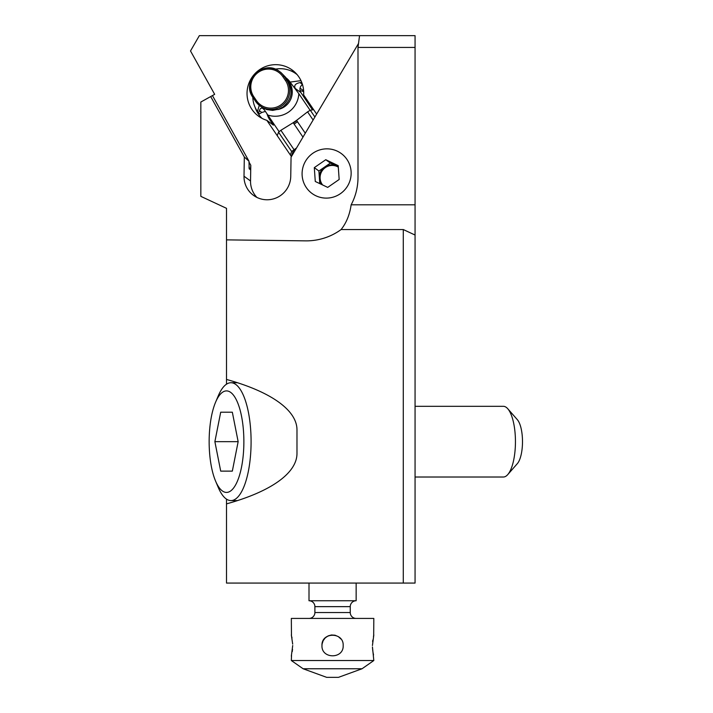 <?xml version="1.0" encoding="UTF-8"?>
<svg xmlns="http://www.w3.org/2000/svg" width="713" height="713" viewBox="0 0 713 713"><rect width="100%" height="100%" fill="white"/><g stroke="black" fill="none" stroke-linecap="round" stroke-linejoin="round"><path stroke-width="1.07" d="M303.693 91.701A22.682 22.388 -143.8 0 0 300.039 90.587M403.282 583.074L226.511 583.074L226.511 503.877A189.506 64.812 180 0 0 296.982 453.45L296.982 429.877A189.506 64.812 180 0 0 226.511 379.45L226.511 239.871L305.547 240.86A59.705 58.921 -143.8 0 0 306.296 240.869A59.705 58.921 -143.8 0 0 341.099 229.541C346.375 222.902 349.726 214.658 351.144 204.818L415.064 204.818L415.064 235.04L403.282 229.541L403.282 583.074L415.064 583.074L415.064 235.04M403.282 229.541L341.099 229.541M226.511 499.145L226.511 503.877M210.683 96.549L244.327 156.985L249.006 161.245L212.438 95.578L200.843 102.03L200.843 196.36L226.511 208.33L226.511 239.871M226.511 384.182L226.511 379.45M415.064 204.818L415.064 35.65L199.346 35.65L190.505 50.962L214.666 94.339L212.438 95.578M415.064 47.432L357.997 47.432L357.997 177.305A59.705 58.921 -143.8 0 1 351.144 204.818M357.997 47.432L359.548 35.65M244.327 156.985L244.006 176.209A23.565 23.262 -53.8 0 0 266.983 199.774A23.565 23.262 -53.8 0 0 290.744 176.414L291.064 157.19L358.514 43.484M351.152 173.473A24.75 24.42 -53.8 0 0 315.725 151.548A24.75 24.42 -53.8 0 0 312.009 193.455A24.75 24.42 -53.8 0 0 351.152 173.473M249.149 168.776L250.415 169.747L250.798 165.273L250.53 180.986A23.565 23.262 126.2 0 0 256.93 197.439M316.634 114.089L303.622 94.918A28.573 28.208 -53.8 0 0 252.607 76.451A28.573 28.208 -53.8 0 0 266.831 120.337L291.421 156.584M261.974 118.331A28.573 28.208 126.2 0 1 255.067 107.235M290.253 70.614A28.573 28.208 126.2 0 1 295.36 72.69M266.831 120.337L273.418 125.149L269.933 120.025A22.388 22.094 -53.8 0 1 267.036 113.884M303.658 90.997A22.388 22.094 -53.8 0 0 300.004 88.216M249.006 161.245L249.167 168.821M290.316 154.944L291.644 151.477L296.501 148.019M296.109 148.687L293.355 150.844L291.492 155.701M277.223 135.648L278.542 132.19L280.877 130.292L293.195 122.707L302.972 137.11M313.631 109.668L310.307 110.248L307.57 111.852L296.563 120.381L305.28 133.215M314.299 167.635L315.28 181.476L327.713 187.394L339.165 179.48L338.194 165.648L325.761 159.721L314.299 167.635L318.898 170.995L330.36 163.081L325.761 159.721M319.781 183.624L318.898 170.995M330.36 163.081L338.283 166.86M338.292 167.056A12.076 11.925 -53.8 0 0 322.142 184.747M322.641 184.988A12.076 11.925 126.2 0 1 338.301 167.118M261.555 107.003L266.537 109.508L272.696 110.39L278.845 109.169L282.909 107.03C291.688 99.57 293.426 90.916 288.141 81.05L285.521 77.191L280.922 72.503M263.142 108.02L267.83 115.051A23.565 23.279 -54.4 0 0 298.818 93.653L290.093 82.093A18.297 18.075 -54.4 0 0 285.895 77.744M293.676 152.778L292.998 151.78M279.068 131.602L267.83 115.051M302.464 84.419C299.754 86.736 299.219 89.437 300.868 92.512L312.508 109.864M310.119 110.301L298.818 93.653M292.829 122.93L296.893 120.123M297.214 74.705A27.397 27.058 -54.4 0 0 275.2 69.179M252.803 97.218A27.397 27.058 -54.4 0 0 257.446 111.531L258.596 113.224L259.345 110.693C260.174 108.287 261.413 107.583 263.061 108.59L264.265 109.873M259.345 110.693L261.831 112.476L265.343 111.424M261.831 112.476L259.496 113.866L258.596 113.224M295.253 88.474C293.783 85.498 295.369 83.546 300.013 82.61L301.751 82.378M295.895 73.697L296.795 74.339A27.397 27.058 125.6 0 1 297.08 74.553M356.144 583.074L356.144 600.747L309.005 600.747L309.005 583.074M309.005 600.747A5.891 5.891 0 0 1 314.896 606.647L314.896 612.538A5.891 5.891 0 0 1 309.005 618.429M356.144 618.429A5.891 5.891 0 0 1 350.252 612.538L350.252 606.647A5.891 5.891 0 0 1 356.144 600.747M373.683 635.461L373.817 618.429L291.332 618.429L291.465 635.488M303.114 668.767L362.035 668.767L338.461 677.35L326.679 677.35L303.114 668.767L291.332 660.523L291.528 655.327M292.259 651.575L292.357 650.907M292.455 650.096L292.526 649.383M291.777 636.825L292.009 638.019M292.686 644.106L291.332 634.926M373.585 635.862L373.452 636.459M372.801 640.078L372.614 641.718M373.523 654.917L373.015 652.377M372.872 651.495L372.81 651.022M372.73 650.434L372.676 649.989M372.614 649.356L372.489 647.591M372.453 646.958L373.817 660.523L362.035 668.767M340.957 639.035L338.354 636.638L335.039 635.221L331.509 634.98L328.238 635.853L325.306 637.814L323.158 640.657L322.071 644.08M322.062 644.097L321.964 645.532C321.305 659.204 343.826 659.231 343.176 645.532C343.835 631.861 321.322 631.834 321.964 645.532M291.332 660.523L373.817 660.523M373.817 634.926L372.436 645.532M291.332 656.138L292.713 645.532M507.754 474.591L517.362 463.61A23.565 8.057 -90 0 0 522.495 441.659A23.565 8.057 -90 0 0 517.362 419.707L507.754 408.736A35.356 12.094 90 0 1 515.446 441.659A35.356 12.094 90 0 1 507.754 474.591A35.356 12.094 90 0 1 503.36 477.015L415.064 477.015M415.064 406.312L503.36 406.312A35.356 12.094 90 0 1 507.754 408.736M237.545 382.738L230.941 382.738A58.921 20.151 90 0 1 251.092 441.659A58.921 20.151 90 0 1 230.941 500.588L237.545 500.588M230.941 500.588A58.921 20.151 90 0 1 218.24 487.398L215.567 481.061A50.757 17.362 90 0 1 215.567 402.257A50.757 17.362 90 0 1 226.511 390.902A50.757 17.362 90 0 1 243.873 441.659A50.757 17.362 90 0 1 226.511 492.416A50.757 17.362 90 0 1 215.567 481.061M215.567 402.257L218.24 395.92A58.921 20.151 90 0 1 230.941 382.738M232.331 471.124L238.151 441.659L232.331 412.203L220.7 412.203L214.88 441.659L220.7 471.124L232.331 471.124L220.7 471.124M220.7 412.203L232.331 412.203M238.151 441.659L214.88 441.659M250.415 169.747L248.989 167.19M250.798 165.273L248.989 162.029M272.464 121.87L269.933 120.025M244.006 176.209L250.53 180.986M280.877 130.292L293.97 149.578M278.542 132.19L291.644 151.477M310.307 110.248L314.896 117.012M307.57 111.852L313.114 120.016M285.458 80.498L282.838 76.639A17.673 17.46 125.6 0 0 258.498 72.209A17.673 17.46 125.6 0 0 253.792 96.701L256.413 100.56L255.593 101.335A18.859 18.627 -54.4 0 0 281.564 106.068A18.859 18.627 -54.4 0 0 286.581 79.936L285.458 80.498A17.673 17.46 125.6 0 1 280.762 104.998A17.673 17.46 125.6 0 1 256.413 100.56M288.141 81.05L286.581 79.936L283.961 76.077L282.838 76.639M285.521 77.191L283.961 76.077A18.859 18.627 -54.4 0 0 255.459 73.448A18.859 18.627 -54.4 0 0 252.972 97.476L253.792 96.701M280.949 72.521L279.434 71.443C263.783 58.778 240.682 81.478 252.972 97.467L255.584 101.317L261.635 107.057M277.758 109.544A17.673 17.46 -54.4 0 0 287.375 79.901M300.868 92.512L295.271 88.51M297.499 121.754L294.13 124.08M293.373 122.975L296.751 120.649M290.093 82.093L301.002 80.64M257.446 111.531L259.282 105.337M300.013 82.61L302.437 84.348M314.896 606.647L350.252 606.647M314.896 612.538L350.252 612.538M252.972 97.467L255.584 101.326"/></g></svg>
